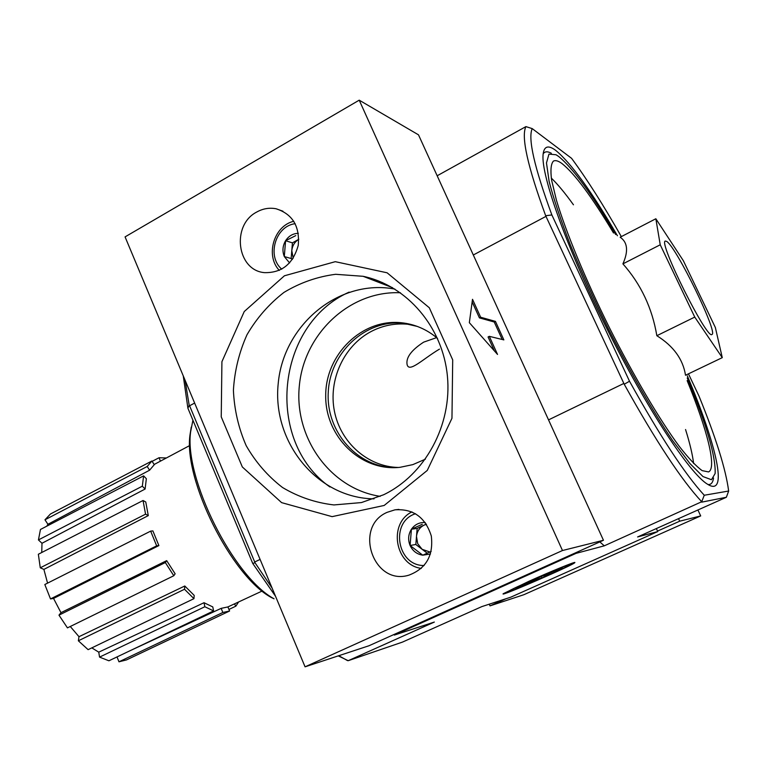 <?xml version="1.0" encoding="UTF-8"?>
<svg xmlns="http://www.w3.org/2000/svg" width="767" height="767" viewBox="0 0 767 767"><rect width="100%" height="100%" fill="white"/><g stroke="black" fill="none" stroke-linecap="round" stroke-linejoin="round"><path stroke-width="1.15" d="M183.265 375.897L187.905 408.217L252.736 563.438L275.526 596.266M338.276 655.881L348.199 660.694L402.474 642.094L481.868 606.592L510.755 597.186L657.75 531.579L656.351 528.568M617.435 235.747C591.683 191.568 571.137 163.131 555.787 150.447C548.165 144.733 543.928 146.142 543.074 154.675C540.936 175.307 567.283 249.323 607.033 328.909C646.725 408.514 689.907 473.824 707.548 484.236C728.871 497.745 716.503 444.582 687.309 375.84M575.758 552.729L576.046 553.362L604.281 545.826L701.719 501.733C681.738 480.42 655.91 441.255 624.233 384.238L629.515 381.237C660.032 436.222 684.95 474.227 704.259 495.252L728.65 491.033C725.86 469.442 715.956 437.746 698.938 395.954L688.459 373.836M621.328 236.62C603.428 205.086 586.851 178.989 571.578 158.328L532.212 128.607C527.782 138.463 534.331 167.244 551.866 214.952L545.673 215.728C527.562 166.199 520.985 136.497 525.913 126.613L437.171 175.768M629.515 381.237L551.866 214.952M436.624 337.624L423.662 342.14C411.285 350.193 405.772 357.69 407.114 364.632C409.147 373.059 422.828 359.033 439.472 349.11M655.843 218.758L620.177 237.214C627.636 242.305 628.547 251.192 622.909 263.867C640.876 284.145 652.19 308.094 656.84 335.706C673.474 346.08 683.033 359.263 685.516 375.245L722.274 357.643L694.749 317.087L660.234 244.788L655.843 218.758L683.359 260.732L715.362 327.528L722.274 357.643M713.521 477.966C713.032 481.973 711.565 484.169 709.12 484.533L708.075 484.562M543.151 153.841C544.81 151.367 547.542 151.176 551.339 153.256M624.233 384.238L545.673 215.728M185.106 380.288L189.181 405.225L189.583 405.762L194.645 403.068M189.181 405.225L187.905 408.217M252.736 563.438L255.018 562.738L272.112 588.116M189.583 405.762L255.018 562.738M548.539 419.875L623.504 383.615M473.306 254.989L545.625 216.562M254.855 561.933L260.09 559.402M576.046 553.362L394.353 635.076L394.085 634.462M528.923 581.29L503.296 593.687C497.898 597.857 575.01 564.33 574.857 562.566C576.247 561.08 551.358 571.204 528.923 581.29M701.68 502.145L726.359 497.265L637.607 536.948L657.75 531.579M394.353 635.076L434.352 622.056L348.199 660.694M338.784 655.708L347.566 660.627M728.65 491.033L726.359 497.265M604.281 545.826L599.823 541.905M704.259 495.252L701.719 501.733M525.913 126.613L532.212 128.607M615.68 234.52C591.769 193.936 572.748 167.915 558.616 156.439L556.046 154.761L548.961 154.109L546.478 162.94L549.124 181.434C553.486 198.394 560.495 219.372 570.149 244.357C581.165 271.058 593.821 299.053 608.126 328.343C630.186 371.957 653.12 411.754 672.669 440.651L689.878 463.489L702.994 476.566L711.46 479.73L715.132 473.527C715.87 456.557 706.58 424.707 687.232 377.978M613.533 233.005C591.846 196.764 574.646 173.61 561.943 163.515C558.261 160.84 555.423 160.035 553.448 161.089C550.927 163.783 550.322 170.14 551.617 180.168L556.391 200.072C565.835 231.835 585.384 279.169 609.401 327.682C633.724 376.031 659.754 420.019 679.38 446.519C688.613 458.302 696.215 466.346 702.179 470.641L708.564 471.926C717.068 467.995 707.184 429.597 687.146 380.605M656.84 335.706L694.749 317.087M622.909 263.867L660.234 244.788M666.696 241.432L665.344 241.049C657.856 241.365 707.318 340.481 711.958 334.46C718.42 333.319 676.417 247.108 666.696 241.432M412.636 324.892L407.699 324.22C394.89 323.08 382.733 325.496 371.218 331.469C343.76 345.879 328.199 380.001 334.422 411.237C340.5 442.501 367.69 466.806 398.389 467.467M129.728 650.876L221.155 608.365L227.914 606.927L229.601 611.002L126.469 659.927L118.971 661.806L117.025 656.926M108.914 660.79L99.547 657.118L98.761 652.161L204.022 602.718L212.785 606.918L213.6 610.916L108.914 660.79M91.81 647.875L98.761 652.161M88.119 649.659L78.359 640.781L78.991 636.696L184.789 585.998L194.204 595.403L193.946 598.663L88.119 649.659M70.276 626.495L78.991 636.696M67.448 627.876L58.973 615.153L60.977 612.67L166.688 560.639L175.135 573.802L173.793 575.749L67.448 627.876M158.884 545.586L156.66 545.845L150.658 531.128L152.892 530.908L158.884 545.586L53.546 598.423L60.977 612.67M53.546 598.423L50.507 598.922L44.822 584.521L150.658 531.128M148.29 515.606L145.567 514.158L143.045 500.506L145.759 501.973L148.29 515.606L43.882 569.402L47.573 583.141M43.882 569.402L40.277 567.81L38.35 554.253L143.045 500.506M145.097 489.049L142.326 486.182L143.611 475.866L146.353 478.723L145.097 489.049L41.984 543.276L41.754 552.508M41.984 543.276L38.436 539.92L40.459 529.47L143.611 475.866M149.584 470.209L147.216 466.47L151.914 460.996L154.263 464.706L149.584 470.209L47.928 524.283L46.768 526.191M47.928 524.283L44.975 519.796L50.459 513.995L151.914 460.996M229.601 611.002L222.852 612.478L118.971 661.806M222.852 612.478L221.155 608.365M238.585 601.97L235.872 606.151L228.95 609.439M235.872 606.151L234.443 603.897M160.447 461.14L159.047 457.736L152.134 461.351M159.047 457.736L166.381 457.976M147.216 466.47L44.975 519.796M142.326 486.182L38.436 539.92M145.567 514.158L40.277 567.81M156.66 545.845L50.507 598.922M173.793 575.749L165.327 562.547L58.973 615.153M165.327 562.547L166.688 560.639M193.946 598.663L184.511 589.257L78.359 640.781M184.511 589.257L184.789 585.998M213.6 610.916L204.827 606.745L99.547 657.118M204.827 606.745L204.022 602.718M191.251 427.114L190.015 434.774C183.39 479.701 231.404 575.921 271.192 597.426L274.049 598.797C233.273 576.774 183.84 477.716 190.647 431.677L192.92 420.23M394.89 289.092C338.87 278.421 283.311 325.064 278.2 383.682C271.997 442.204 317.337 498.291 374.037 498.838M370.902 278.306L368.86 278.526M125.069 236.888L359.215 100.17L418.494 134.839L603.456 540.265L368.975 645.756L305.065 666.83L125.069 236.888M480.65 317.241L472.51 299.303L469.346 322.686L497.524 354.431L489.317 336.339L503.861 339.896L495.434 321.383L480.65 317.241L479.413 317.883L472.156 301.891M359.215 100.17L562.479 550.524L603.456 540.265M562.479 550.524L305.065 666.83M384.19 505.453L427.267 470.43L451.964 418.274L452.703 359.886L429.309 307.759L387.105 272.793L335.275 261.681L284.423 275.784L244.251 311.536L221.922 361.688L221.241 416.865L242.334 466.969L281.614 502.634L332.101 516.642L384.19 505.453M387.172 512.318L394.967 509.825C413.269 508.579 425.378 517.303 431.303 535.999C433.604 555.529 426.145 568.587 408.907 575.154C373.443 586.237 353.127 526.756 387.172 512.318M256.734 212.037C262.947 208.576 269.409 207.493 276.12 208.777C292.563 214.098 299.935 226.313 298.229 245.421C293.052 263.925 281.805 272.994 264.51 272.64C236.859 270.483 231.097 225.105 256.734 212.037M410.498 324.326L403.346 323.223C365.351 319.302 329.839 352.734 328.247 392.436C325.975 432.099 358.036 468.292 396.194 467.611M494.389 350.893L488.071 336.972L489.317 336.339M502.193 339.484L494.226 321.996L495.434 321.383M494.226 321.996L479.413 317.883M437.526 338.381C426.835 329.34 414.707 324.125 401.151 322.715C361.899 318.641 325.62 354.364 325.707 395.408C325.016 436.442 360.768 471.791 400.086 467.304L412.819 464.629L425.388 459.184M383.596 494.773C425.004 474.878 452.194 425.206 447.41 376.146C442.78 327.068 406.989 285.554 363.107 276.302L335.639 274.298C317.241 276.676 300.022 282.716 283.953 292.419C269.035 303.981 256.724 318.075 247.012 334.709C239.103 352.35 234.568 370.883 233.408 390.288C234.28 409.683 238.537 428.159 246.197 445.694C255.66 462.194 267.769 476.134 282.515 487.496C298.44 496.987 315.582 502.807 333.933 504.935L361.439 502.567L383.596 494.773M289.59 262.928L284.308 256.562L285.583 240.723L295.765 235.613M293.215 258.22L291.786 250.694C292.352 245.651 294.691 241.854 298.814 239.285L292.419 242.861L291.153 258.527L284.308 256.562C282.17 251.164 282.592 245.881 285.583 240.723C288.766 235.929 293.023 233.456 298.353 233.321M281.757 269.159C266.552 256.283 275.43 225.987 295.19 223.686M279.313 270.396C265.104 255.622 273.857 225.738 293.819 221.28M291.153 258.527L292.4 259.428M292.419 242.861L285.583 240.723M431.188 551.444L422.751 555.183L410.077 545.481L411.428 529.22L422.281 524.273M430.479 554.004L422.751 555.183C416.941 554.273 412.713 551.042 410.077 545.481C407.795 539.747 408.255 534.331 411.428 529.22C414.88 524.436 419.491 522.202 425.263 522.548M424.122 565.509C396.999 566.056 389.741 521.771 415.541 513.717M421.294 568.405C394.9 565.03 388.073 523.41 411.937 511.877M429.961 552.019L422.09 549.287L417.679 543.621L416.491 536.449C417.104 531.215 419.645 527.437 424.122 525.117L417.162 528.405L415.819 544.493L427.267 553.228M426.327 524.072L424.122 525.117L426.462 524.283M417.162 528.405L411.428 529.22M415.819 544.493L410.077 545.481M697.912 509.978L700.693 515.923L523.842 594.722L490.017 605.872L489.279 604.175M678.527 518.655L679.706 521.186L700.693 515.923M679.706 521.186L657.52 531.09M505.999 598.739L490.017 605.872M543.88 575.883L562.412 567.59L527.926 582.172L533.899 580.351L515.903 588.74L536.162 579.67L535.721 578.682M536.162 579.67L541.914 577.925L549.661 574.454L544.004 576.161M541.914 577.925L541.464 576.918M509.183 591.587L507.821 591.808C506.968 590.6 575.451 560.821 570.063 564.742C568.414 566.736 517.447 589.2 509.183 591.587M533.583 579.631L533.899 580.351M693.608 463.469C692.543 454.63 689.869 443.316 685.554 429.539M573.457 204.799C565.078 193.121 557.686 184.205 551.281 178.059M400.47 292.773C349.867 290.357 304.077 333.664 299.341 385.782C293.962 437.842 330.376 488.847 380.202 496.345M382.139 282.429L379.751 282.735M349.129 292.112C275.717 324.805 264.615 441.083 329.944 486.987M417.334 326.435L407.699 324.22M227.914 606.927L262.161 591.021M154.138 464.505L189.717 445.541M271.192 597.426L274.049 598.797M190.015 434.774L190.647 431.677M276.12 208.777L282.965 211.213M394.967 509.825L398.898 509.413M403.346 323.223L401.151 322.715M392.503 287.663L363.107 276.302"/></g></svg>
